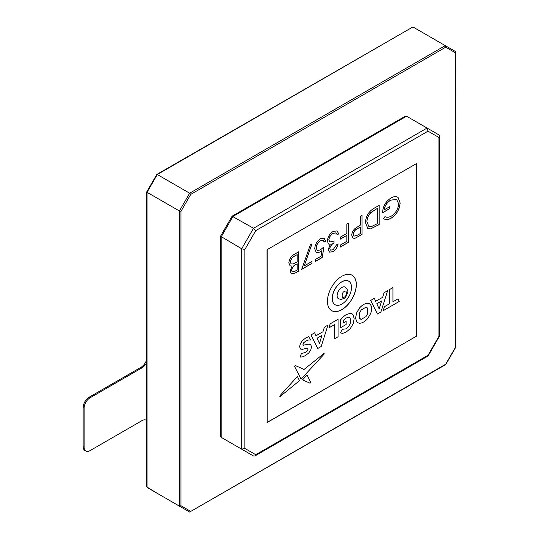 <?xml version="1.0" encoding="UTF-8"?>
<svg xmlns="http://www.w3.org/2000/svg" width="539" height="539" viewBox="0 0 539 539"><rect width="100%" height="100%" fill="white"/><g stroke="black" fill="none" stroke-linecap="round" stroke-linejoin="round"><path stroke-width="0.81" d="M145.732 419.975A8.456 4.885 -60 0 1 146.716 421.491M83.154 446.595A8.456 4.885 120 0 0 84.906 450.463L85.863 451.015A8.456 4.885 -60 0 1 84.111 447.148L83.154 446.595L83.154 407.585L84.111 408.138L84.111 447.148M146.716 359.297A8.456 4.885 -60 0 1 141.056 367.254L89.13 397.23A8.456 4.885 120 0 0 83.154 407.585M85.863 451.015A8.456 4.885 -60 0 0 90.087 450.597L142.013 420.622A8.456 4.885 -60 0 1 146.237 420.204A8.456 4.885 -60 0 1 146.716 420.548M84.111 408.138A8.456 4.885 -60 0 1 90.087 397.782L89.13 397.23M147.046 361.723A8.456 4.885 -60 0 1 142.013 367.807L90.087 397.782M341.894 287.428A6.751 3.901 -60 0 1 345.277 287.098C347.547 289.483 348.322 291.255 347.601 292.394C346.523 296.066 345.182 298.141 343.579 298.619L340.958 299.394L338.519 298.795A6.751 3.901 -60 0 1 337.481 293.384A6.751 3.901 -60 0 1 341.894 287.428M348.652 281.149A13.603 7.849 120 0 0 348.618 281.122A13.603 7.849 120 0 0 341.814 281.796A13.603 7.849 120 0 0 332.934 293.782A13.603 7.849 120 0 0 335.015 304.683A13.603 7.849 120 0 0 335.056 304.703M341.894 281.843A13.603 7.849 120 0 0 333.008 293.829A13.603 7.849 120 0 0 335.096 304.724A13.603 7.849 120 0 0 341.894 304.05A13.603 7.849 120 0 0 350.781 292.071A13.603 7.849 120 0 0 348.693 281.169A13.603 7.849 120 0 0 341.894 281.843M341.894 309.629A20.435 11.797 120 0 0 355.241 291.626A20.435 11.797 120 0 0 352.108 275.254A20.435 11.797 120 0 0 341.894 276.264A20.435 11.797 120 0 0 328.547 294.267A20.435 11.797 120 0 0 331.68 310.646A20.435 11.797 120 0 0 341.894 309.629M331.64 310.619A20.435 11.797 120 0 0 341.814 309.588A20.435 11.797 120 0 0 355.154 291.619A20.435 11.797 120 0 0 352.068 275.227M329.733 248.661L330.427 250.116L333.089 249.746L336.585 244.767L338.081 243.897C337.461 247.334 335.804 249.934 333.109 251.713L329.484 252.151L328.238 249.517L330.185 244.423L328.372 243.823L327.375 240.973C327.786 236.823 329.713 233.636 333.156 231.42L337.097 230.887L338.728 233.886L337.225 234.755L335.918 232.841L333.129 233.407C330.69 234.849 329.275 237.025 328.878 239.943L329.861 241.977L334.018 241.054L334.018 243.035C331.775 244.174 330.346 246.047 329.733 248.661L330.387 250.096M328.803 244.147L328.372 243.823M336.08 232.915L333.129 233.407M346.86 223.995L348.362 223.133L348.362 242.415L340.224 247.111L340.224 245.137L346.86 241.304L346.86 235.368L340.224 239.201L340.224 237.227L346.86 233.394L346.86 223.995M360.564 216.085L362.06 215.223L362.06 234.505L354.985 238.299L352.991 238.171L351.785 235.267C351.846 232.653 352.957 230.375 355.113 228.448L360.564 224.985L360.564 216.085M279.862 396.522L280.253 396.414L279.977 395.68L297.387 376.518L279.984 395.68L280.253 396.414L299.489 380.662L297.393 376.525M302.581 379.88L307.021 374.996L302.581 379.88L310.046 383.222L310.754 382.34L307.028 374.996M295.224 365.489L294.51 366.358L301.106 379.173L294.503 366.358L295.217 365.482L304.057 369.444L324.296 353.18L304.063 369.444L295.217 365.482M300.567 349.083L299.61 346.718L300.311 343.666L302.413 340.56L305.822 337.892L308.901 336.572L305.829 337.892L302.419 340.56L300.317 343.673L299.617 346.718L300.573 349.083M303.302 345.209L308.894 344.158L310.498 344.421M300.378 348.955L302.211 349.353L307.338 348.14L308.126 348.976L307.446 350.768L305.343 352.513L301.375 353.53L300.25 357.101L301.375 353.53L305.337 352.513L307.439 350.768L308.119 348.976L307.338 348.133L307.803 348.228M334.571 338.768L334.571 324.593L334.571 338.768L338.081 336.754L338.081 319.27L330.185 323.824L338.074 319.27M330.191 323.831L328.918 327.86L330.185 323.824M340.271 327.894L340.271 320.153L343.026 316.966L346.186 314.587L350.283 313.348L352.055 313.826L350.289 313.348L346.193 314.594L343.033 316.966L340.277 320.153L340.271 327.894L346.146 324.505L346.146 321.433L343.37 323.036L346.139 321.433M340.338 332.947L342.46 329.302L345.957 328.864L348.443 326.755L350.134 323.872L350.741 320.698L350.134 318.246L349.434 317.579L350.141 318.246L350.748 320.698L350.141 323.872L348.45 326.755L345.964 328.871L342.46 329.302L340.345 332.947M267.155 249.793L267.155 422.394L416.627 336.093L416.627 163.499L267.027 249.719L416.627 163.499M389.427 303.807L389.427 289.625L392.924 287.604L389.427 289.625L389.427 303.807L384.415 306.698L389.427 303.807M392.931 287.604L392.931 301.786L397.957 298.882L399.237 301.442L383.148 310.733L384.415 306.704L383.148 310.733M377.435 314.021L370.67 300.452L374.342 298.33L370.67 300.459L377.441 314.028L380.898 312.027L387.649 290.656L384.051 292.724L387.649 290.656M374.349 298.337L375.69 301.308L382.71 297.245L384.051 292.724M356.629 312.822L359.493 308.038C362.221 304.953 364.957 303.376 367.699 303.302L369.478 303.787L370.569 304.778C371.95 306.967 371.95 309.952 370.569 313.732L367.706 318.515C364.964 321.608 362.228 323.191 359.5 323.252L357.721 322.76L356.629 321.776L355.585 317.902L356.629 312.822L359.5 308.045C362.228 304.953 364.964 303.376 367.706 303.302L369.471 303.787M317.734 348.49L310.969 334.921L314.641 332.799L310.969 334.928L317.74 348.497L321.197 346.496L327.948 325.125L324.35 327.193L327.948 325.125M314.648 332.806L315.989 335.777L323.009 331.714L324.35 327.193L323.009 331.714M365.489 222.641C365.799 216.254 368.642 211.483 374.012 208.323L379.186 205.332L379.186 224.615L370.515 228.927L367.807 228.523L365.489 222.641M294.173 254.415L298.687 251.807L298.687 271.09L295.433 272.97L291.309 273.94L290.123 271.258L292.057 266.044L290.07 265.842L288.843 262.971C289.227 259.185 291.006 256.335 294.173 254.415M304.225 265.922L311.966 261.449L311.966 263.43L301.685 269.359L310.464 244.517L311.758 244.591L304.225 265.922L311.663 244.585M323.952 246.862L322.241 257.494L315.389 261.449L315.389 259.475L321.069 256.193L321.972 250.601L320.004 252.111L316.305 252.555L314.749 248.836C315.005 244.477 316.952 241.095 320.57 238.683L324.114 238.278L325.664 241.182L324.168 242.045L323.238 240.407L320.483 240.711C317.889 242.476 316.474 244.922 316.245 248.048L317.242 250.433L320.274 249.981L323.952 246.862M400.167 202.866C399.648 209.462 396.657 214.562 391.186 218.18C388.242 219.818 385.742 220 383.687 218.733L384.967 216.584C386.706 217.588 388.794 217.453 391.24 216.179C395.653 213.255 398.132 209.132 398.671 203.809L396.63 199.43L390.755 200.137C387.204 202.253 384.987 205.514 384.112 209.907L389.677 206.693L389.677 208.674L382.616 212.75C382.845 206.45 385.601 201.559 390.89 198.082C393.793 196.351 396.205 196.176 398.126 197.557L400.093 202.826C399.567 209.415 396.576 214.515 391.112 218.14L391.186 218.18M397.58 197.186L398.126 197.557L400.093 202.826M301.038 379.146L324.215 354.022L323.919 353.288M304.063 369.444L303.632 369.498M300.25 357.101L302.588 356.858L305.323 355.666L308.719 353.005L310.801 349.905L311.488 346.84L310.727 344.576L308.901 344.158L303.309 345.209M303.39 345.25L302.979 344.488L303.673 342.77L305.802 341.046L308.396 340.035L310.626 340.021L308.908 336.572M328.918 327.86L334.578 324.593M343.37 323.036L343.37 320.274L346.004 318.03L348.457 317.303L349.434 317.579M340.277 332.907L342.636 333.371L346.126 332.105L350.269 328.595L353.139 323.818L354.177 318.717L353.139 314.816L352.048 313.826M392.931 301.786L397.964 298.882M375.69 301.308L382.717 297.245L384.058 292.731M357.728 322.76L356.636 321.776L355.585 317.902L356.636 312.822M315.989 335.777L323.016 331.714M381.592 300.971L379.193 309.042L376.795 303.74L381.592 300.971L379.186 309.036M366.85 307.479L367.571 308.18L367.571 313.779L365.934 316.649L361.251 319.351L359.614 318.381L359.614 312.782L361.251 309.912L365.934 307.21L366.85 307.486L367.578 308.18L367.578 313.786L365.934 316.649L361.251 319.351L360.335 319.075M321.891 335.44L319.492 343.511L317.087 338.209L321.891 335.44L319.486 343.505M220.518 236.223L232.087 216.193L253.532 228.267L427.09 128.06L406.568 116.215L233.01 216.415L221.172 236.911L221.172 437.318L241.694 449.169L241.694 248.762L220.518 236.223L220.518 436.186L221.172 437.318L232.989 444.143M267.155 422.394L267.027 249.719M416.627 336.093L267.027 422.603M438.921 134.891L439.575 136.023L438.921 137.472L428.013 131.172L427.09 128.06L438.921 134.891L427.09 128.06M428.013 131.172L255.762 230.618L253.532 228.267L241.694 248.762L244.854 249.517L244.854 448.414L241.694 449.169L253.532 456.001L254.839 456.001L255.762 454.714L428.013 355.268L438.921 336.37L438.921 137.472M439.575 136.023L439.575 335.992L438.921 336.37M254.839 456.001L428.013 356.023L428.013 355.268M221.172 437.318L233.01 444.156M232.087 216.193L405.261 116.215L406.568 116.215M379.112 205.379L379.186 224.615M379.112 224.568L370.515 228.927M370.441 228.88L367.773 228.502M366.904 221.738L368.817 226.346L371.384 226.602L377.691 223.503L377.691 208.175L370.92 212.487C368.238 215.27 366.904 218.356 366.904 221.738L368.777 226.326M370.92 212.487L371 212.528C368.319 215.317 366.978 218.403 366.985 221.778M377.691 208.175L371 212.528M361.986 215.27L362.06 234.505M361.986 234.458L354.985 238.299M354.905 238.258L352.957 238.144M353.207 234.35L354.083 236.129L357.505 235.159L360.564 233.394L360.564 226.966L357.559 228.563C355.147 229.614 353.699 231.541 353.207 234.35L354.042 236.102M357.559 228.563L357.64 228.61C355.228 229.661 353.773 231.588 353.281 234.391M360.564 226.966L357.64 228.61M348.282 223.18L348.362 242.415M348.282 242.368L340.224 247.024M340.224 239.114L346.86 235.368M338.007 243.85C337.38 247.286 335.723 249.894 333.035 251.666L333.109 251.713M333.035 251.666L329.444 252.131M328.298 243.783L330.185 244.423M337.057 230.867L338.728 233.886M338.647 233.838L337.205 234.674M333.048 233.367C330.609 234.802 329.194 236.978 328.797 239.895L328.878 239.943M328.797 239.895L329.828 241.957M333.937 241.095L334.018 243.035M333.937 242.988C331.694 244.127 330.266 246 329.652 248.614M298.613 251.854L298.687 271.09M298.613 271.05L295.352 272.929L291.269 273.913M290.029 265.821L292.057 266.044M290.258 262.055L291.181 263.921L293.075 263.969L297.191 261.819L297.191 254.651L294.981 255.836C292.414 256.975 290.844 259.05 290.258 262.055L291.141 263.901M291.545 270.315L292.239 271.845L295.156 271.151L297.191 269.978L297.191 263.8L296.106 264.332C293.62 265.424 292.104 267.418 291.545 270.315L292.199 271.824M296.106 264.332L296.187 264.379C293.701 265.471 292.178 267.465 291.626 270.356M297.191 263.8L296.187 264.379M294.981 255.836L295.055 255.884C292.495 257.022 290.925 259.097 290.339 262.102M297.191 254.651L295.055 255.884M311.886 261.496L311.966 263.43M311.886 263.382L301.725 269.244M323.851 246.97L322.241 257.494M322.16 257.447L315.389 261.361M320.004 252.111L321.972 250.601M319.923 252.07L316.265 252.535M324.074 238.258L325.664 241.182M325.59 241.135L324.148 241.964M323.198 240.381L320.483 240.711M320.402 240.663C317.808 242.435 316.393 244.881 316.164 248.001L316.245 248.048M316.164 248.001L317.202 250.413M391.112 218.14C388.168 219.771 385.661 219.952 383.606 218.686M396.589 199.403L390.755 200.137M390.681 200.09C387.123 202.213 384.907 205.467 384.031 209.86L384.112 209.907M389.603 206.74L389.677 208.674M389.603 208.627L382.616 212.656M397.539 197.166L398.045 197.51M445.261 45.626L455.516 51.549L455.516 52.835L445.726 47.183L445.261 45.626L412.914 26.95L157.3 174.528L189.647 193.205L445.261 45.626L455.516 51.549L455.846 347.055M179.393 210.965L147.046 192.295L147.046 487.451L179.393 506.128L179.393 210.965L189.647 193.205L190.759 194.384L180.969 211.342L179.393 210.965M146.716 191.945L146.716 486.885L157.287 493.367M147.046 487.451L157.3 493.374M147.046 191.756L147.046 192.295L147.046 191.756M157.3 174.528L147.046 192.295M156.836 174.42L412.914 26.95M445.726 364.58L189.647 512.05L445.726 364.202L455.516 347.244L455.516 52.835M180.969 211.342L180.969 505.75L179.393 506.128L189.647 512.05L179.393 506.128M141.056 367.254L142.013 367.807M344.273 291.559C347.109 288.944 347.109 296.416 344.273 297.077C341.443 299.691 341.443 292.219 344.273 291.559M416.748 163.283L416.748 336.161M244.854 448.414L255.762 454.714M255.762 230.618L244.854 249.517M253.532 456.001L241.694 449.169M180.969 505.75L190.759 511.403M445.726 47.183L190.759 194.384M428.101 355.935L439.548 336.114M146.736 191.891L156.795 174.461M445.766 364.539L455.826 347.109"/></g></svg>
